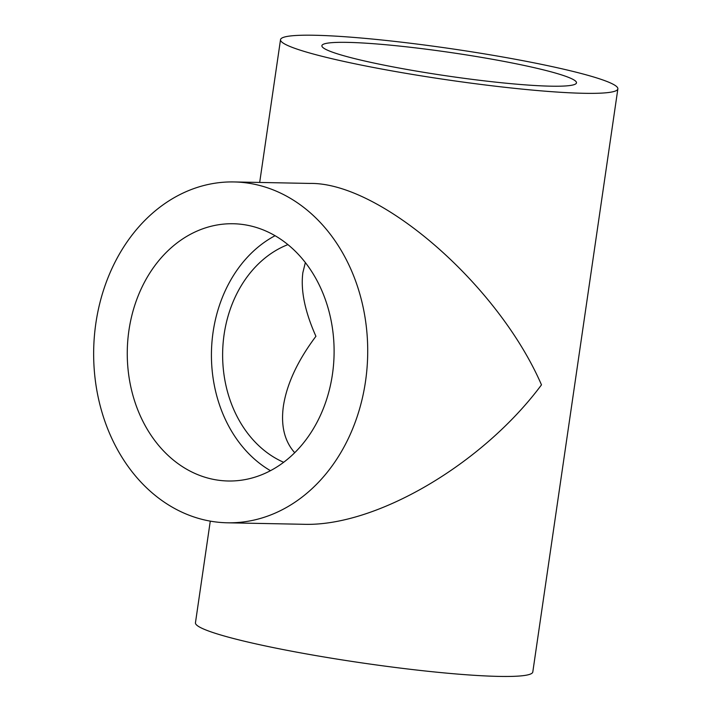 <?xml version="1.0" encoding="UTF-8"?>
<svg xmlns="http://www.w3.org/2000/svg" width="712" height="712" viewBox="0 0 712 712"><rect width="100%" height="100%" fill="white"/><g stroke="black" fill="none" stroke-linecap="round" stroke-linejoin="round"><path stroke-width="1.07" d="M305.359 262.568L302.876 272.562C300.526 290.265 304.87 311.509 315.923 336.295C297.714 360.575 286.883 383.795 283.412 405.974C280.706 425.598 284.471 441.173 294.706 452.716M584.018 93.299A170.462 15.691 -171.7 0 1 394.679 71.387A170.462 15.691 -171.7 0 1 280.519 39.667A170.462 15.691 -171.7 0 1 451.452 48.754A170.462 15.691 -171.7 0 1 617.865 88.884A170.462 15.691 -171.7 0 1 584.018 93.299M617.865 88.884L532.798 671.986A170.462 15.691 -171.7 0 1 498.952 676.4A170.462 15.691 -171.7 0 1 309.613 654.488A170.462 15.691 -171.7 0 1 195.453 622.769L210.28 521.131M227.342 522.795L303.152 524.281C375.429 526.996 482.273 464.491 541.485 384.854C498.062 284.64 380.199 182.147 309.853 183.429L234.034 181.943A170.462 137.024 -88.9 0 0 94.358 336.464A170.462 137.024 -88.9 0 0 206.186 520.33A170.462 137.024 -88.9 0 0 227.342 522.795A170.462 137.024 -88.9 0 0 365.514 381.392A170.462 137.024 -88.9 0 0 234.034 181.943M525.696 65.78A128.65 11.837 -171.7 0 1 576.489 82.841A128.65 11.837 -171.7 0 1 447.483 75.988A128.65 11.837 -171.7 0 1 321.886 45.702A128.65 11.837 -171.7 0 1 393.086 45.426A128.65 11.837 -171.7 0 1 525.696 65.78M249.182 225.606A128.65 103.418 91.1 0 1 333.572 364.375A128.65 103.418 91.1 0 1 228.16 480.992A128.65 103.418 91.1 0 1 127.288 350.34A128.65 103.418 91.1 0 1 233.216 223.746A128.65 103.418 91.1 0 1 249.182 225.606M270.462 470.685A128.65 103.418 91.1 0 1 211.455 351.986A128.65 103.418 91.1 0 1 275.072 235.708M283.643 462.293A114.712 92.213 91.1 0 1 222.651 352.209A114.712 92.213 91.1 0 1 287.924 244.608M280.519 39.667L259.684 182.441"/></g></svg>
